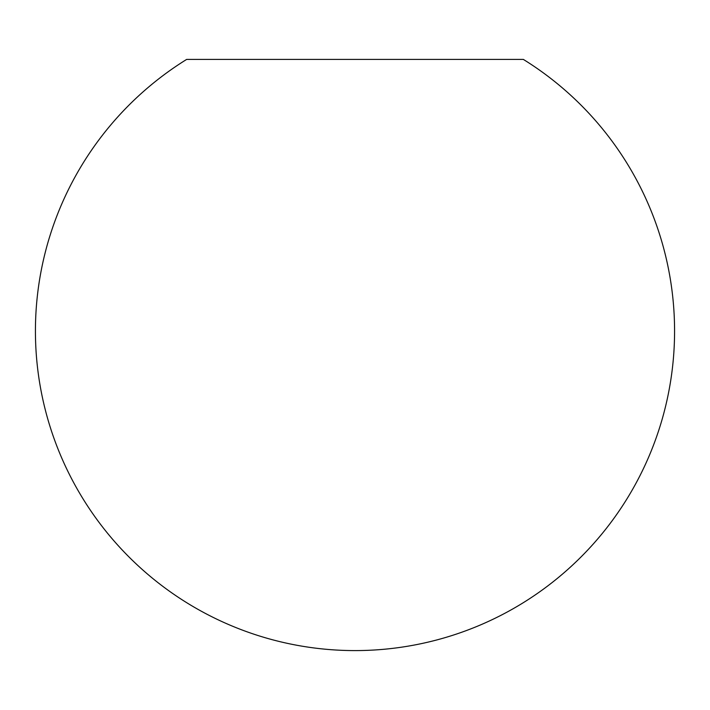 <?xml version="1.0" encoding="UTF-8"?>
<svg xmlns="http://www.w3.org/2000/svg" width="710" height="710" viewBox="0 0 710 710"><rect width="100%" height="100%" fill="white"/><g stroke="black" fill="none" stroke-linecap="round" stroke-linejoin="round"><path stroke-width="1.06" d="M355 650.591A319.553 319.553 0 0 1 186.659 59.409L523.341 59.409A319.553 319.553 0 0 1 355 650.591"/></g></svg>
